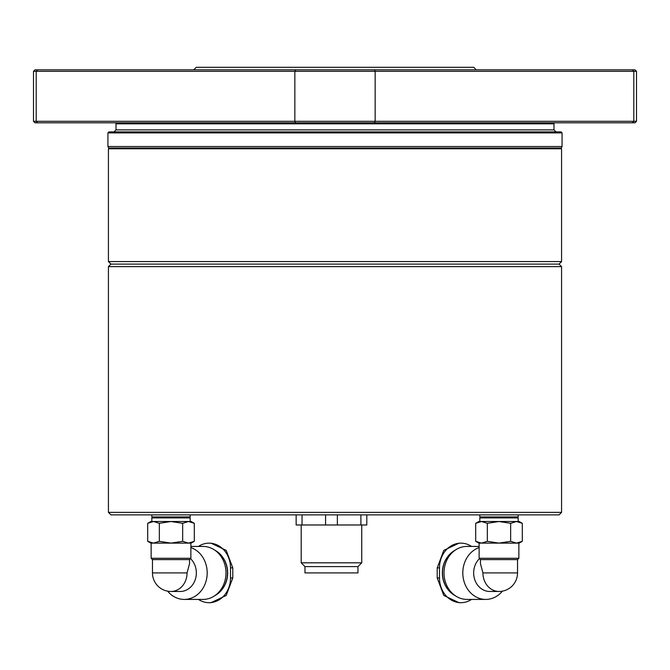 <?xml version="1.0" encoding="UTF-8"?>
<svg xmlns="http://www.w3.org/2000/svg" width="670" height="670" viewBox="0 0 670 670"><rect width="100%" height="100%" fill="white"/><g stroke="black" fill="none" stroke-linecap="round" stroke-linejoin="round"><path stroke-width="1" d="M561.569 261.576L559.04 264.106L110.96 264.106L108.431 261.576L561.569 261.576L561.569 148.799L108.431 148.799L108.942 148.296L561.058 148.296L561.569 148.799M159.351 541.318L171.001 543.119L182.659 541.318L182.659 523.32L171.001 521.511L159.351 523.32L153.522 521.511L147.702 523.32L147.702 541.318L153.522 543.119L159.351 541.318L159.351 523.32M182.659 541.318L188.488 543.119L194.308 541.318L194.308 523.32L188.488 521.511L182.659 523.32M194.308 523.32L191.185 521.511L188.488 521.511L191.444 522.005M188.488 543.119L191.185 543.119L194.308 541.318L188.488 543.119L150.817 543.119L147.702 541.318M150.583 521.997L153.522 521.511L150.817 521.511L147.702 523.32M209.099 602.69L210.975 602.69L226.217 595.454L232.783 577.967L232.783 567.875L226.217 550.388L210.975 543.152L209.099 543.152A24.723 21.415 90 0 1 230.514 567.875L230.514 577.967A24.723 21.415 90 0 1 209.099 602.69A24.723 21.415 90 0 1 198.446 599.416M198.446 546.427A24.723 21.415 90 0 1 209.099 543.152M188.488 521.511L153.522 521.511M151.83 517.918L152.333 517.416L189.677 517.416L190.18 517.918L151.83 517.918L151.83 521.511M189.677 517.416L190.18 516.913L151.83 516.913L152.333 517.416M190.875 543.119L190.875 558.286L151.135 558.286L151.135 543.119M187.064 572.917L189.551 563.646L189.551 559.609L152.458 559.609L152.458 572.917L187.064 572.917A18.542 16.063 90 0 1 171.001 591.468L180.28 591.468A18.542 16.063 90 0 0 195.389 579.207A18.542 16.063 90 0 0 190.523 558.638M221.527 555.706A24.463 21.189 90 0 1 221.527 590.136M190.875 546.427L203.043 546.427A26.49 22.939 90 0 1 213.697 549.45L215.874 550.774A25.008 21.658 90 0 1 227.473 572.917A25.008 21.658 90 0 1 215.874 595.069L213.697 596.384A26.49 22.939 90 0 1 203.043 599.416L184.25 599.416A26.49 22.939 90 0 1 167.601 591.149M213.697 549.45A26.49 22.939 90 0 1 225.991 572.917A26.49 22.939 90 0 1 213.697 596.384M190.875 547.558A26.49 22.939 90 0 1 206.946 576.786A26.49 22.939 90 0 1 184.25 599.416M519.418 542.633L516.478 543.119L481.512 543.119L487.341 541.318L498.999 543.119L510.649 541.318L516.478 543.119L522.298 541.318L522.298 523.32L516.478 521.511L510.649 523.32L498.999 521.511L487.341 523.32L481.512 521.511L475.692 523.32L481.512 521.511L478.816 521.511L475.692 523.32L475.692 541.318L481.512 543.119L478.556 542.625M510.649 541.318L510.649 523.32M487.341 541.318L487.341 523.32M460.901 543.152L459.025 543.152L443.783 550.388L437.217 567.875L437.217 577.967L443.783 595.454L459.025 602.69L460.901 602.69A24.723 21.415 -90 0 1 439.486 577.967L439.486 567.875A24.723 21.415 -90 0 1 460.901 543.152A24.723 21.415 -90 0 1 471.554 546.427M471.554 599.416A24.723 21.415 -90 0 1 460.901 602.69M479.477 558.638A18.542 16.063 -90 0 0 474.611 579.207A18.542 16.063 -90 0 0 489.72 591.468L498.999 591.468A18.542 16.063 -90 0 1 482.936 572.917L480.449 563.646L480.449 559.609L517.542 559.609L518.865 558.286L518.865 543.119L516.478 543.119L519.183 543.119L522.298 541.318M481.512 543.119L478.816 543.119L475.692 541.318M522.298 523.32L519.183 521.511L481.512 521.511M518.17 517.918L479.82 517.918L480.323 517.416L517.667 517.416L518.17 517.918L518.17 521.511L516.478 521.511M517.667 517.416L518.17 516.913L479.82 516.913L480.323 517.416M518.865 558.286L479.125 558.286L479.125 543.119M448.473 590.136A24.463 21.189 -90 0 1 448.473 555.706M502.399 591.149A26.49 22.939 -90 0 1 485.75 599.416L466.956 599.416A26.49 22.939 -90 0 1 456.304 596.384L454.126 595.069A25.008 21.658 -90 0 1 442.527 572.917A25.008 21.658 -90 0 1 454.126 550.774L456.304 549.45A26.49 22.939 -90 0 1 466.956 546.427L479.125 546.427M456.304 596.384A26.49 22.939 -90 0 1 444.009 572.917A26.49 22.939 -90 0 1 456.304 549.45M485.75 599.416A26.49 22.939 -90 0 1 463.054 576.786A26.49 22.939 -90 0 1 479.125 547.558M561.569 512.366L559.04 514.887L110.96 514.887L108.431 512.366L561.569 512.366L561.569 266.627L108.431 266.627L110.96 264.106M632.38 69.831L634.984 69.831L636.5 71.347L633.812 71.347L632.38 69.831L374.446 69.831L375.15 71.347L33.5 71.347L35.016 69.831L37.62 69.831L36.188 71.347L36.188 121.303L375.15 121.303L375.15 71.347L633.812 71.347L633.812 121.303L636.5 121.303L636.5 71.347M636.5 121.303L634.984 122.811L295.554 122.811L294.85 121.303L294.85 71.347L295.554 69.831L374.446 69.831M37.62 69.831L295.554 69.831M193.714 69.831L196.235 67.31L473.765 67.31L476.286 69.831M33.5 121.303L36.188 121.303L37.62 122.811L35.016 122.811L33.5 121.303L33.5 71.347M374.446 122.811L375.15 121.303L633.812 121.303L632.38 122.811M295.554 122.811L37.62 122.811M494.854 131.898L561.058 131.898L562.071 132.903L107.929 132.903L108.942 131.898L494.854 131.898M562.071 146.529L561.2 148.045L108.8 148.045L107.929 146.529L562.071 146.529L562.071 132.903M361.741 562.825L301.19 562.825L304.976 566.611L357.956 566.611L361.741 562.825L361.741 524.987L296.148 524.987L296.148 514.887M357.956 566.611L357.956 572.917L304.976 572.917L304.976 566.611M366.791 514.887L366.791 524.987L360.896 524.987L360.896 514.887M337.362 514.887L337.362 524.987M325.57 524.987L325.57 514.887M302.036 524.987L302.036 514.887M230.514 567.875L232.783 567.875M230.514 577.967L232.783 577.967M439.486 567.875L437.217 567.875M439.486 577.967L437.217 577.967M482.936 572.917L517.542 572.917L517.542 559.609M553.998 123.824L553.998 129.88L116.002 129.88L116.002 123.824L553.998 123.824L554.266 122.811M108.431 261.576L108.431 148.799M190.18 517.918L190.18 521.511M151.83 514.887L151.83 516.913M190.18 514.887L190.18 516.913M189.551 559.609L190.875 558.286M152.458 559.609L151.135 558.286M152.458 572.917A18.542 18.542 0 0 0 171.001 591.468M479.82 517.918L479.82 521.511M479.82 514.887L479.82 516.913M518.17 514.887L518.17 516.913M480.449 559.609L479.125 558.286M498.999 591.468A18.542 18.542 0 0 0 517.542 572.917M559.04 264.106L561.569 266.627M108.431 512.366L108.431 266.627M116.002 123.824L115.734 122.811M553.998 129.88L556.016 131.898M116.002 129.88L113.984 131.898M107.929 146.529L107.929 132.903M301.19 524.987L301.19 562.825"/></g></svg>
